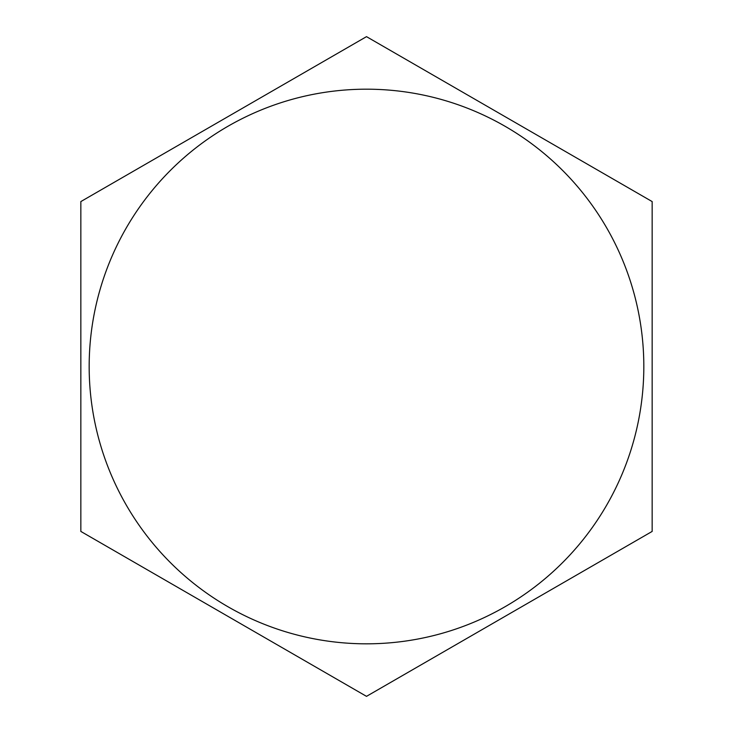 <?xml version="1.0" encoding="UTF-8"?>
<svg xmlns="http://www.w3.org/2000/svg" width="733" height="733" viewBox="0 0 733 733"><rect width="100%" height="100%" fill="white"/><g stroke="black" fill="none" stroke-linecap="round" stroke-linejoin="round"><path stroke-width="1.1" d="M452.215 646.863L652.159 531.425L652.159 201.575L366.5 36.65L80.841 201.575L80.841 531.425L366.5 696.35L452.215 646.863M447.579 631.709A277.331 277.331 0 0 0 631.709 285.421A277.331 277.331 0 0 0 89.169 366.5A277.331 277.331 0 0 0 447.579 631.709"/></g></svg>
